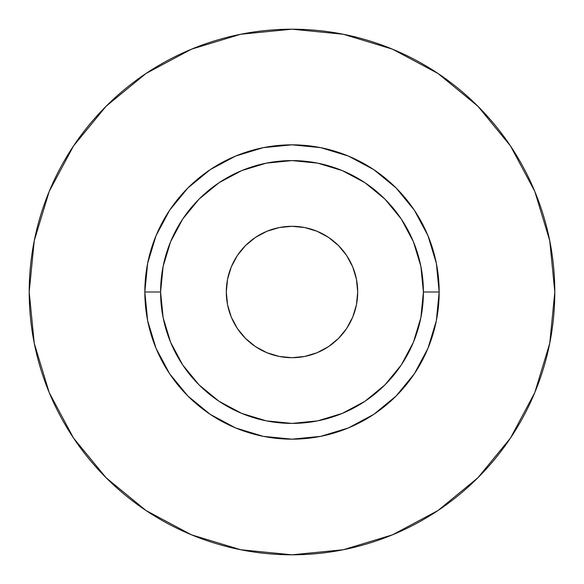 <?xml version="1.0" encoding="UTF-8"?>
<svg xmlns="http://www.w3.org/2000/svg" width="584" height="584" viewBox="0 0 584 584"><rect width="100%" height="100%" fill="white"/><g stroke="black" fill="none" stroke-linecap="round" stroke-linejoin="round"><path stroke-width="0.88" d="M357.7 292A65.7 65.7 0 0 1 292 357.7A65.7 65.7 0 0 1 226.3 292L227.563 279.181L231.3 266.859L237.374 255.5L245.543 245.543L255.5 237.374L266.859 231.3L279.181 227.563L292 226.3L304.819 227.563L317.141 231.3L328.5 237.374L338.457 245.543L346.626 255.5L352.7 266.859L356.437 279.181L357.7 292L356.437 304.819L352.7 317.141L346.626 328.5L338.457 338.457L328.5 346.626L317.141 352.7L304.819 356.437L292 357.7L279.181 356.437L266.859 352.7L255.5 346.626L245.543 338.457L237.374 328.5L231.3 317.141L227.563 304.819L226.3 292A65.7 65.7 0 0 1 292 226.3A65.7 65.7 0 0 1 357.7 292M423.4 292L439.168 292A147.168 147.168 0 0 1 292 439.168A147.168 147.168 0 0 1 144.832 292L160.6 292A131.4 131.4 0 0 1 292 160.6A131.4 131.4 0 0 1 423.4 292A131.4 131.4 0 0 1 292 423.4A131.4 131.4 0 0 1 160.6 292L163.126 317.638L170.601 342.282L182.748 365L199.086 384.914L219 401.252L241.718 413.399L266.362 420.874L292 423.4L317.638 420.874L342.282 413.399L365 401.252L384.914 384.914L401.252 365L413.399 342.282L420.874 317.638L423.4 292L420.874 266.362L413.399 241.718L401.252 219L384.914 199.086L365 182.748L342.282 170.601L317.638 163.126L292 160.6L266.362 163.126L241.718 170.601L219 182.748L199.086 199.086L182.748 219L170.601 241.718L163.126 266.362L160.6 292L144.832 292L147.657 263.289L156.037 235.681L169.637 210.24L187.938 187.938L210.24 169.637L235.681 156.037L263.289 147.657L292 144.832L320.711 147.657L348.319 156.037L373.76 169.637L396.061 187.938L414.363 210.24L427.962 235.681L436.343 263.289L439.168 292L436.343 320.711L427.962 348.319L414.363 373.76L396.061 396.061L373.76 414.363L348.319 427.962L320.711 436.343L292 439.168L263.289 436.343L235.681 427.962L210.24 414.363L187.938 396.061L169.637 373.76L156.037 348.319L147.657 320.711L144.832 292A147.168 147.168 0 0 1 292 144.832A147.168 147.168 0 0 1 439.168 292L423.4 292M554.8 292A262.8 262.8 0 0 0 292 29.2A262.8 262.8 0 0 0 29.2 292A262.8 262.8 0 0 1 292 29.2A262.8 262.8 0 0 1 554.8 292A262.8 262.8 0 0 1 292 554.8A262.8 262.8 0 0 1 29.2 292A262.8 262.8 0 0 0 292 554.8A262.8 262.8 0 0 0 554.8 292L549.748 240.732L534.798 191.428L510.511 145.993L477.829 106.171L438.007 73.489L392.572 49.202L343.268 34.252L292 29.2L240.732 34.252L191.428 49.202L145.993 73.489L106.171 106.171L73.489 145.993L49.202 191.428L34.252 240.732L29.2 292L34.252 343.268L49.202 392.572L73.489 438.007L106.171 477.829L145.993 510.511L191.428 534.798L240.732 549.748L292 554.8L343.268 549.748L392.572 534.798L438.007 510.511L477.829 477.829L510.511 438.007L534.798 392.572L549.748 343.268L554.8 292M510.511 145.993L477.829 106.171L438.073 73.54M145.993 73.489L106.171 106.171L73.54 145.927M73.489 438.007L106.171 477.829L145.927 510.46M438.007 510.511L477.829 477.829L510.46 438.073M227.563 304.819L226.3 292"/></g></svg>
